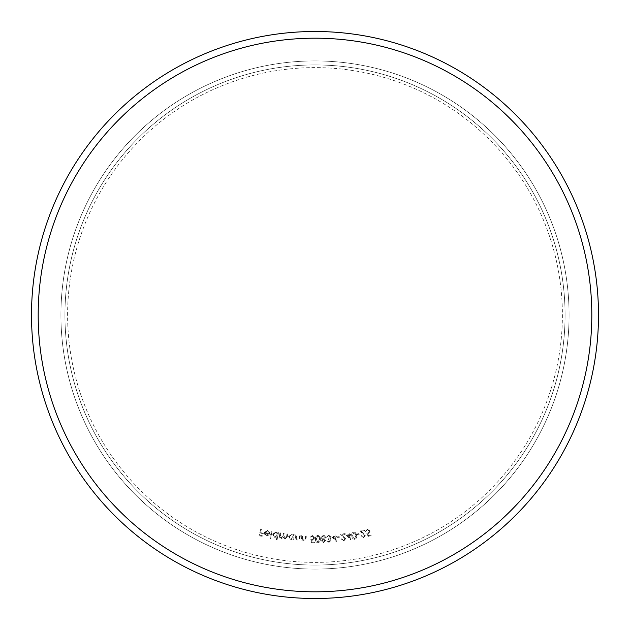 <?xml version="1.0" encoding="UTF-8"?>
<svg xmlns="http://www.w3.org/2000/svg" width="630" height="630" viewBox="0 0 630 630"><rect width="100%" height="100%" fill="white"/><g stroke="black" fill="none" stroke-linecap="round" stroke-linejoin="round"><path stroke-width="0.47" stroke-dasharray="3.15 2.36" d="M315 562.393A247.393 247.393 0 0 0 562.393 315A247.393 247.393 0 0 0 315 67.607A247.393 247.393 0 0 0 67.607 315A247.393 247.393 0 0 0 315 562.393M315 64.929A250.071 250.071 0 0 1 565.071 315A250.071 250.071 0 0 1 315 565.071A250.071 250.071 0 0 0 565.071 315A250.071 250.071 0 0 0 315 64.929A250.071 250.071 0 0 0 64.929 315A250.071 250.071 0 0 0 315 565.071A250.071 250.071 0 0 0 565.071 315A250.071 250.071 0 0 0 315 64.929A250.071 250.071 0 0 0 64.929 315A250.071 250.071 0 0 0 315 565.071A250.071 250.071 0 0 1 64.929 315A250.071 250.071 0 0 1 315 64.929M315 598.5A283.5 283.5 0 0 0 598.5 315A283.5 283.5 0 0 0 315 31.5A283.5 283.5 0 0 0 31.5 315A283.5 283.5 0 0 0 315 598.5M315 569.079A254.079 254.079 0 0 0 569.079 315A254.079 254.079 0 0 0 315 60.921A254.079 254.079 0 0 0 60.921 315A254.079 254.079 0 0 0 315 569.079A254.079 254.079 0 0 0 569.079 315A254.079 254.079 0 0 0 315 60.921A254.079 254.079 0 0 0 60.921 315A254.079 254.079 0 0 0 315 569.079M324.891 540.76L323.607 541.973L322.206 540.879L323.505 539.579L324.891 540.76L323.607 541.973L322.206 540.879L323.505 539.579L324.891 540.76M325.048 537.359L323.481 538.949L321.694 537.461L323.292 535.925L325.048 537.359L323.481 538.949L321.694 537.461L323.292 535.925L325.048 537.359M333.175 537.217L335.247 537.036L335.499 539.973L333.175 537.217L335.247 537.036L335.499 539.973L333.175 537.217M354.714 538.666L352.501 535.972L353.666 532.689L355.344 533.649L355.911 535.374L354.714 538.666L352.501 535.972L353.666 532.689L355.344 533.649L355.911 535.374L354.714 538.666M347.421 535.587L349.477 535.279L349.902 538.185L347.421 535.587L349.477 535.279L349.902 538.185L347.421 535.587M317.945 542.147L316.173 539.13L317.843 536.059L319.355 537.272L319.646 539.075L317.945 542.147L316.173 539.13L317.843 536.059L319.355 537.272L319.646 539.075L317.945 542.147M293.32 537.146L291.052 539.028L289.225 536.728L291.493 534.846L293.32 537.146L291.052 539.028L289.225 536.728L291.493 534.846L293.32 537.146M277.373 535.106L274.94 536.784L273.318 534.327L275.751 532.649L277.373 535.106L274.94 536.784L273.318 534.327L275.751 532.649L277.373 535.106M265.072 533.106L268.837 533.933L266.6 535.043L265.427 534.279L265.072 533.106L268.837 533.933L266.6 535.043L265.427 534.279L265.072 533.106M260.773 528.877L259.064 535.721L262.489 536.571L262.663 535.894L259.906 535.209L260.442 533.074L263.19 533.76L263.364 533.082L260.615 532.397L261.45 529.042L260.773 528.877L259.064 535.721L262.489 536.571L262.663 535.894L259.906 535.209L260.442 533.074L263.19 533.76L263.364 533.082L260.615 532.397L261.45 529.042L260.773 528.877M271.333 531.279L269.931 538.359L270.593 538.492L271.995 531.413L271.333 531.279L269.931 538.359L270.593 538.492L271.995 531.413L271.333 531.279M279.972 532.838L279.216 537.996L279.877 538.091L280.011 537.201L281.626 538.485L283.437 537.485L285.154 538.997L287.272 536.784L287.682 533.964L287.004 533.862L286.595 536.681L285.122 538.335L283.846 535.469L284.146 533.445L283.484 533.35L283.098 535.988L281.602 537.823L280.311 535.122L280.634 532.933L279.972 532.838L279.216 537.996L279.877 538.091L280.011 537.201L281.626 538.485L283.437 537.485L285.154 538.997L287.272 536.784L287.682 533.964L287.004 533.862L286.595 536.681L285.122 538.335L283.846 535.469L284.146 533.445L283.484 533.35L283.098 535.988L281.602 537.823L280.311 535.122L280.634 532.933L279.972 532.838M295.769 534.791L295.415 539.997L296.084 540.044L296.147 539.115L298.029 540.312L300.124 537.784L300.305 535.106L299.644 535.059L299.313 538.737L297.935 539.682L296.305 538.17L296.439 534.838L295.769 534.791L295.415 539.997L296.084 540.044L296.147 539.115L298.029 540.312L300.124 537.784L300.305 535.106L299.644 535.059L299.313 538.737L297.935 539.682L296.305 538.17L296.439 534.838L295.769 534.791M311.377 542.65L314.425 542.698L314.433 542.028L311.929 541.989L311.606 540.067L312.433 540.209L314.677 537.957L312.267 535.445L310.086 537.295L312.299 536.106L313.953 537.973L312.283 539.548L310.779 539.146L311.377 542.65L314.425 542.698L314.433 542.028L311.929 541.989L311.606 540.067L312.433 540.209L314.677 537.957L312.267 535.445L310.086 537.295L312.299 536.106L313.953 537.973L312.283 539.548L310.779 539.146L311.377 542.65M325.6 540.697L324.521 539.248L325.757 537.343L325.151 535.933L323.253 535.264L320.985 537.524L322.45 539.351L321.497 540.926L323.67 542.658L325.6 540.697L324.521 539.248L325.757 537.343L325.151 535.933L323.253 535.264L320.985 537.524L322.45 539.351L321.497 540.926L323.67 542.658L325.6 540.697M331.829 536.65L336.373 541.879L335.955 536.973L336.806 536.902L336.743 536.232L335.892 536.303L335.751 534.665L335.05 534.728L335.191 536.358L331.829 536.65L336.373 541.879L335.955 536.973L336.806 536.902L336.743 536.232L335.892 536.303L335.751 534.665L335.05 534.728L335.191 536.358L331.829 536.65M343.649 540.367L341.83 538.863L341.169 538.941L343.767 541.028L345.673 538.689L342.027 534.673L345.248 534.287L345.161 533.61L340.428 534.177L344.988 538.752L343.649 540.367L341.83 538.863L341.169 538.941L343.767 541.028L345.673 538.689L342.027 534.673L345.248 534.287L345.161 533.61L340.428 534.177L344.988 538.752L343.649 540.367M353.54 532.067C351.871 532.83 351.312 534.169 351.847 536.098C351.989 538.099 352.973 539.178 354.8 539.327C356.493 538.571 357.076 537.217 356.564 535.279C356.391 533.279 355.383 532.208 353.54 532.067C351.871 532.83 351.312 534.169 351.847 536.098C351.989 538.099 352.973 539.178 354.8 539.327C356.493 538.571 357.076 537.217 356.564 535.279C356.391 533.279 355.383 532.208 353.54 532.067M363.541 536.973L361.589 535.626L360.927 535.768L363.715 537.618L365.416 535.106L361.407 531.413L364.589 530.736L364.455 530.074L359.761 531.058L364.738 535.232L363.541 536.973L361.589 535.626L360.927 535.768L363.715 537.618L365.416 535.106L361.407 531.413L364.589 530.736L364.455 530.074L359.761 531.058L364.738 535.232L363.541 536.973M368.172 536.382L371.141 535.658L370.975 535.004L368.542 535.602L367.747 533.823L368.582 533.752L370.18 530.995L367.211 529.184L365.565 531.523L367.408 529.806L369.487 531.192L368.266 533.145L366.707 533.137L368.172 536.382L371.141 535.658L370.975 535.004L368.542 535.602L367.747 533.823L368.582 533.752L370.18 530.995L367.211 529.184L365.565 531.523L367.408 529.806L369.487 531.192L368.266 533.145L366.707 533.137L368.172 536.382M357.076 533.996L357.202 534.571L359.785 534.027L359.659 533.452L357.076 533.996L357.202 534.571L359.785 534.027L359.659 533.452L357.076 533.996M346.043 535.106L350.886 540.036L350.17 535.185L351.012 535.059L350.91 534.39L350.067 534.516L349.831 532.893L349.13 532.996L349.374 534.618L346.043 535.106L350.886 540.036L350.17 535.185L351.012 535.059L350.91 534.39L350.067 534.516L349.831 532.893L349.13 532.996L349.374 534.618L346.043 535.106M337.467 536.855L337.538 537.437L340.145 537.122L340.074 536.547L337.467 536.855L337.538 537.437L340.145 537.122L340.074 536.547L337.467 536.855M328.97 541.769L326.844 540.753L329.002 542.454L330.931 540.532L329.955 539.138L331.152 537.217L328.639 535.059L326.434 537.24L328.687 535.744L330.459 537.193L328.474 538.839L328.506 539.485L330.199 540.579L328.97 541.769L326.844 540.753L329.002 542.454L330.931 540.532L329.955 539.138L331.152 537.217L328.639 535.059L326.434 537.24L328.687 535.744L330.459 537.193L328.474 538.839L328.506 539.485L330.199 540.579L328.97 541.769M317.803 535.421C316.039 535.917 315.268 537.162 315.504 539.162C315.339 541.162 316.142 542.383 317.937 542.816C319.725 542.328 320.52 541.083 320.308 539.075C320.45 537.067 319.615 535.846 317.803 535.421C316.039 535.917 315.268 537.162 315.504 539.162C315.339 541.162 316.142 542.383 317.937 542.816C319.725 542.328 320.52 541.083 320.308 539.075C320.45 537.067 319.615 535.846 317.803 535.421M301.754 535.232L301.542 540.438L302.211 540.469L302.25 539.54L304.156 540.69L306.188 538.107L306.298 535.429L305.629 535.398L305.4 539.083L304.046 540.06L302.384 538.595L302.424 535.264L301.754 535.232L301.542 540.438L302.211 540.469L302.25 539.54L304.156 540.69L306.188 538.107L306.298 535.429L305.629 535.398L305.4 539.083L304.046 540.06L302.384 538.595L302.424 535.264L301.754 535.232M292.997 539.745L293.651 539.816L294.202 534.657L293.548 534.587L293.454 535.476L291.493 534.232L288.556 536.673L290.926 539.658L293.1 538.8L292.997 539.745L293.651 539.816L294.202 534.657L293.548 534.587L293.454 535.476L291.493 534.232L288.556 536.673L290.926 539.658L293.1 538.8L292.997 539.745M276.428 539.65L277.074 539.784L278.476 532.697L277.83 532.57L277.657 533.452L275.806 532.035L272.648 534.216L274.759 537.414L277.003 536.744L276.428 539.65L277.074 539.784L278.476 532.697L277.83 532.57L277.657 533.452L275.806 532.035L272.648 534.216L274.759 537.414L277.003 536.744L276.428 539.65M267.474 530.933L269.136 532.57L269.75 532.405L267.663 530.35L264.45 532.421L264.663 534.264L266.459 535.665L268.734 535.138L269.679 533.531L265.128 532.531L267.474 530.933L269.136 532.57L269.75 532.405L267.663 530.35L264.45 532.421L264.663 534.264L266.459 535.665L268.734 535.138L269.679 533.531L265.128 532.531L267.474 530.933"/><path stroke-width="0.94" d="M315 591.814A276.814 276.814 0 0 0 591.814 315A276.814 276.814 0 0 0 315 38.186A276.814 276.814 0 0 0 38.186 315A276.814 276.814 0 0 0 315 591.814M315 31.5A283.5 283.5 0 0 1 598.5 315A283.5 283.5 0 0 1 315 598.5A283.5 283.5 0 0 1 31.5 315A283.5 283.5 0 0 1 315 31.5"/></g></svg>
